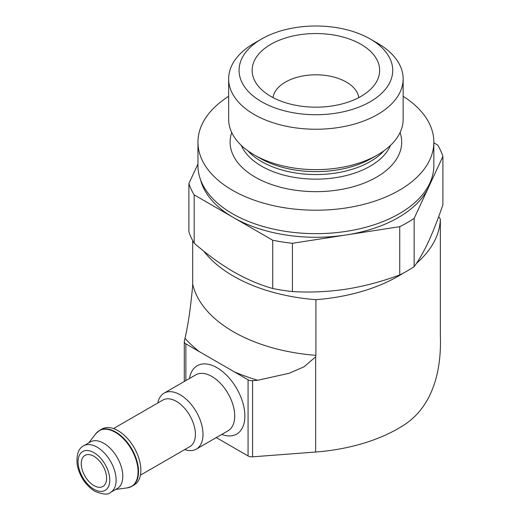 <?xml version="1.0" encoding="UTF-8"?>
<svg xmlns="http://www.w3.org/2000/svg" width="520" height="520" viewBox="0 0 520 520"><rect width="100%" height="100%" fill="white"/><g stroke="black" fill="none" stroke-linecap="round" stroke-linejoin="round"><path stroke-width="0.78" d="M93.925 485.589A17.94 10.354 -120 0 0 102.895 486.473A17.94 10.354 -120 0 0 102.895 465.764A17.94 10.354 -120 0 0 84.955 455.403A17.94 10.354 -120 0 0 82.206 469.781A17.94 10.354 -120 0 0 93.925 485.589M272.733 288.509C259.922 284.921 246.825 279.338 233.454 271.745C220.077 263.887 206.98 254.358 194.175 243.152L194.175 194.877L272.733 240.233L272.733 288.509A129.155 74.568 0 0 0 292.422 291.551L292.422 243.282L346.079 234.975A116.597 67.32 0 0 0 428.526 187.375L442.904 156.397L442.904 204.672C438.165 218.706 433.375 231.004 428.526 241.572C423.683 251.882 418.886 260.234 414.147 266.63L414.147 218.355L428.526 187.375A116.597 67.32 0 0 0 431.262 179.725M292.422 291.551C310.115 292.637 327.997 291.844 346.079 289.172C364.175 286.253 382.063 281.515 399.737 274.95A129.155 74.568 0 0 0 414.147 266.63M197.958 163.988L188.897 183.508L188.897 231.784A129.155 74.568 0 0 0 194.175 243.152M442.904 156.397A129.155 74.568 0 0 0 437.625 145.035L433.843 142.844M399.737 274.95L399.737 226.675A129.155 74.568 0 0 0 414.147 218.355M272.733 240.233A129.155 74.568 0 0 0 292.422 243.282M200.538 179.725A116.597 67.32 0 0 0 233.454 217.555A116.597 67.32 0 0 0 346.079 234.975L399.737 226.675M416.423 263.393A143.507 82.856 0 0 0 440.349 219.2L440.349 334.906C441.909 376.019 429.929 409.806 401.447 426.621A143.507 82.856 0 0 1 315.647 452.023L252.571 456.826A5.382 3.107 0 0 1 248.066 455.943L216.275 437.587M315.9 355.335L315.647 356.85L304.083 366.762L289.283 373.243L257.738 380.269L252.571 380.666A5.382 3.107 180 0 1 248.066 379.782L185.861 343.87A5.382 3.107 180 0 1 184.281 341.673A5.382 3.107 180 0 1 184.333 341.263L185.01 338.286C188.065 325.325 190.613 307.84 192.654 285.844L192.686 284.2A143.507 82.856 0 0 0 315.9 355.335L315.9 299.676A143.507 82.856 0 0 0 403.371 273.091M192.686 284.2L192.686 240.584M203.71 251.108A143.507 82.856 0 0 0 315.9 299.676M440.349 219.2A179.381 103.565 0 0 0 438.692 216.632M188.897 183.508A129.155 74.568 0 0 0 194.175 194.877M228.65 96.31A117.942 68.094 0 0 0 197.958 142.123A117.942 68.094 0 0 0 232.499 190.275A117.942 68.094 0 0 0 361.036 205.036A117.942 68.094 0 0 0 433.843 142.123A117.942 68.094 0 0 0 403.15 96.31M261.573 38.994L254.202 43.245A87.249 50.375 0 0 0 228.65 78.865L228.65 119.262A87.249 50.375 0 0 0 254.202 154.882A87.249 50.375 0 0 0 377.598 154.882A87.249 50.375 0 0 0 403.15 119.262L403.15 78.865A87.249 50.375 0 0 0 377.598 43.245L370.227 38.994A76.83 44.356 0 0 0 261.573 38.994A76.83 44.356 0 0 0 261.573 101.725A76.83 44.356 0 0 0 370.227 101.725A76.83 44.356 0 0 0 370.227 38.994M260.084 158.281L254.202 154.882L260.084 158.281A78.93 45.572 0 0 0 371.716 158.281L377.598 154.882M228.65 78.865A87.249 50.375 0 0 0 254.202 114.484A87.249 50.375 0 0 0 349.291 125.405A87.249 50.375 0 0 0 403.15 78.865M270.81 96.388A63.765 36.816 0 0 0 374.107 85.384A63.765 36.816 0 0 0 315.9 33.54A63.765 36.816 0 0 0 257.692 85.384A63.765 36.816 0 0 0 270.81 96.388M184.711 449.599A32.292 18.642 -120 0 0 196.319 449.104A32.292 18.642 -120 0 0 196.319 411.821A32.292 18.642 -120 0 0 164.034 393.178A32.292 18.642 -120 0 0 157.8 402.994M140.4 475.176L189.826 446.641A26.91 15.535 -120 0 0 189.826 415.571A26.91 15.535 -120 0 0 162.916 400.036L113.497 428.571M129.708 487.279A32.292 18.642 -120 0 0 131.833 486.337L134.167 484.991A32.292 18.642 -120 0 0 134.167 447.707A32.292 18.642 -120 0 0 101.881 429.065L99.548 430.411A32.292 18.642 -120 0 0 97.669 431.782M110.552 492.414L117.228 488.553A26.91 15.535 -120 0 0 117.228 457.483A26.91 15.535 -120 0 0 90.324 441.948L83.642 445.809C78.338 448.487 76.2 454.916 77.233 465.094C79.807 476.645 85.683 485.381 94.855 491.303C103.181 494.591 108.413 494.962 110.552 492.414A26.91 15.535 -120 0 0 110.552 461.344A26.91 15.535 -120 0 0 83.642 445.809M358.807 97.591A43.05 24.856 0 0 0 315.9 74.796A43.05 24.856 0 0 0 272.994 97.591M197.958 142.123L197.958 165.562A117.942 68.094 0 0 0 232.499 213.714A117.942 68.094 0 0 0 361.036 228.469A117.942 68.094 0 0 0 433.843 165.562L433.843 142.123M315.647 356.85L315.647 452.023M231.725 132.529A85.8 49.536 0 0 0 255.229 177.151A85.8 49.536 0 0 0 356.298 185.828A85.8 49.536 0 0 0 400.075 132.529M241.286 145.373A76.83 44.356 0 0 0 261.573 166.166A76.83 44.356 0 0 0 336.57 177.522A76.83 44.356 0 0 0 390.513 145.373M247.852 150.794A76.83 44.356 0 0 0 261.573 161.564A76.83 44.356 0 0 0 383.949 150.794M185.861 343.87L185.861 380.575M221.761 434.421A39.462 22.782 -120 0 0 244.822 414.135A39.462 22.782 -120 0 0 218.569 368.667A39.462 22.782 -120 0 0 189.475 378.495M248.066 379.782L248.066 455.943M252.571 380.666L252.571 456.826M234.306 371.839A168.623 97.351 0 0 0 257.738 380.269M185.01 338.286A168.623 97.351 0 0 0 199.615 351.812M196.319 449.104L228.033 430.8A32.292 18.642 -120 0 0 228.033 393.517A32.292 18.642 -120 0 0 195.748 374.875L164.034 393.178M131.833 486.337A32.292 18.642 -120 0 0 131.833 449.053A32.292 18.642 -120 0 0 99.548 430.411L95.927 433.596A32.201 18.59 -120 0 1 131.398 449.306A32.201 18.59 -120 0 1 127.27 487.877L131.833 486.337M93.925 489.249A22.425 12.948 -120 0 0 107.653 469.716A22.425 12.948 -120 0 0 80.197 453.856A22.425 12.948 -120 0 0 93.925 489.249M184.281 341.673L184.281 381.485M115.661 489.457L127.27 487.877M88.758 442.851L95.927 433.596"/></g></svg>

